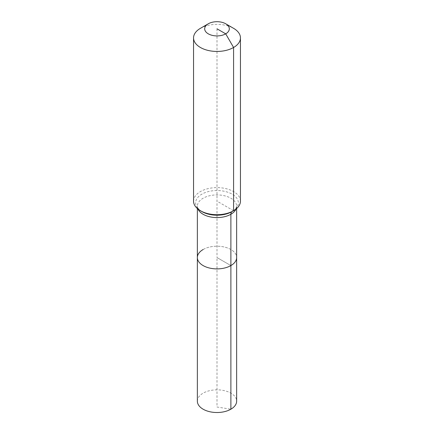 <?xml version="1.0" encoding="UTF-8"?>
<svg xmlns="http://www.w3.org/2000/svg" width="434" height="434" viewBox="0 0 434 434"><rect width="100%" height="100%" fill="white"/><g stroke="black" fill="none" stroke-linecap="round" stroke-linejoin="round"><path stroke-width="0.33" stroke-dasharray="2.17 1.63" d="M197.356 401.179A19.644 11.338 180 0 1 203.112 393.161A19.644 11.338 180 0 1 224.519 390.703A19.644 11.338 180 0 1 236.644 401.179M203.112 249.534A19.644 11.338 180 0 1 224.519 247.076A19.644 11.338 180 0 1 236.644 257.557A19.644 11.338 180 0 0 224.519 247.076A19.644 11.338 180 0 0 203.112 249.534A19.644 11.338 180 0 0 197.356 257.557M193.548 201.154A23.452 13.541 180 0 1 200.416 191.584A23.452 13.541 180 0 1 225.973 188.644A23.452 13.541 180 0 1 240.452 201.154M200.416 28.329A23.452 13.541 180 0 1 233.584 28.329M217 28.807L217 257.557L230.888 265.575L217 257.557L217 407.016L230.888 409.197M233.584 210.729L217 201.154M197.975 209.074A19.644 11.338 180 0 1 197.356 206.253A19.644 11.338 180 0 1 203.112 198.229A19.644 11.338 180 0 1 230.888 198.229A19.644 11.338 180 0 1 236.644 206.253A19.644 11.338 180 0 1 236.025 209.074M197.356 208.553L197.356 206.253C196.618 206.937 198.126 208.711 201.897 211.586A21.358 12.331 180 0 1 201.897 194.144A21.358 12.331 180 0 1 232.103 194.144A21.358 12.331 180 0 1 232.103 211.586C233.362 211.011 234.691 209.823 236.096 208.016L236.644 206.253L236.644 208.553"/><path stroke-width="0.65" d="M236.644 208.553L236.644 401.179A19.644 11.338 180 0 1 230.888 409.197A19.644 11.338 180 0 1 209.481 411.654A19.644 11.338 180 0 1 197.356 401.179L197.356 257.557A19.644 11.338 180 0 1 203.112 249.534M225.707 23.783A12.315 7.107 180 0 1 225.707 33.836A12.315 7.107 180 0 1 208.293 33.836A12.315 7.107 180 0 1 208.293 23.783A12.315 7.107 180 0 1 225.707 23.783L233.584 28.329A23.452 13.541 180 0 1 240.452 37.904L240.452 201.154A23.452 13.541 180 0 1 233.584 210.729L232.103 211.586A5.864 3.385 -120 0 0 230.888 214.271L230.888 265.575A19.644 11.338 180 0 0 236.644 257.557A19.644 11.338 180 0 1 230.888 265.575A19.644 11.338 180 0 1 209.481 268.033A19.644 11.338 180 0 1 197.356 257.557A19.644 11.338 180 0 0 209.481 268.033A19.644 11.338 180 0 0 230.888 265.575L230.888 409.197M208.293 23.783L200.416 28.329L208.293 23.783M240.452 37.904A23.452 13.541 180 0 1 233.584 47.48A23.452 13.541 180 0 1 208.027 50.415A23.452 13.541 180 0 1 193.548 37.904A23.452 13.541 180 0 1 200.416 28.329L200.416 28.329M217 28.807L225.707 33.836L233.584 47.48L233.584 210.729A23.452 13.541 180 0 1 200.416 210.729A23.452 13.541 180 0 1 193.548 201.154L193.548 37.904M232.103 211.586L233.584 210.729L232.103 211.586A21.358 12.331 180 0 1 201.897 211.586L200.416 210.729M236.025 209.074A19.644 11.338 180 0 1 230.888 214.271A19.644 11.338 180 0 1 203.112 214.271A19.644 11.338 180 0 1 197.975 209.074M197.356 208.553L197.356 257.557"/></g></svg>
